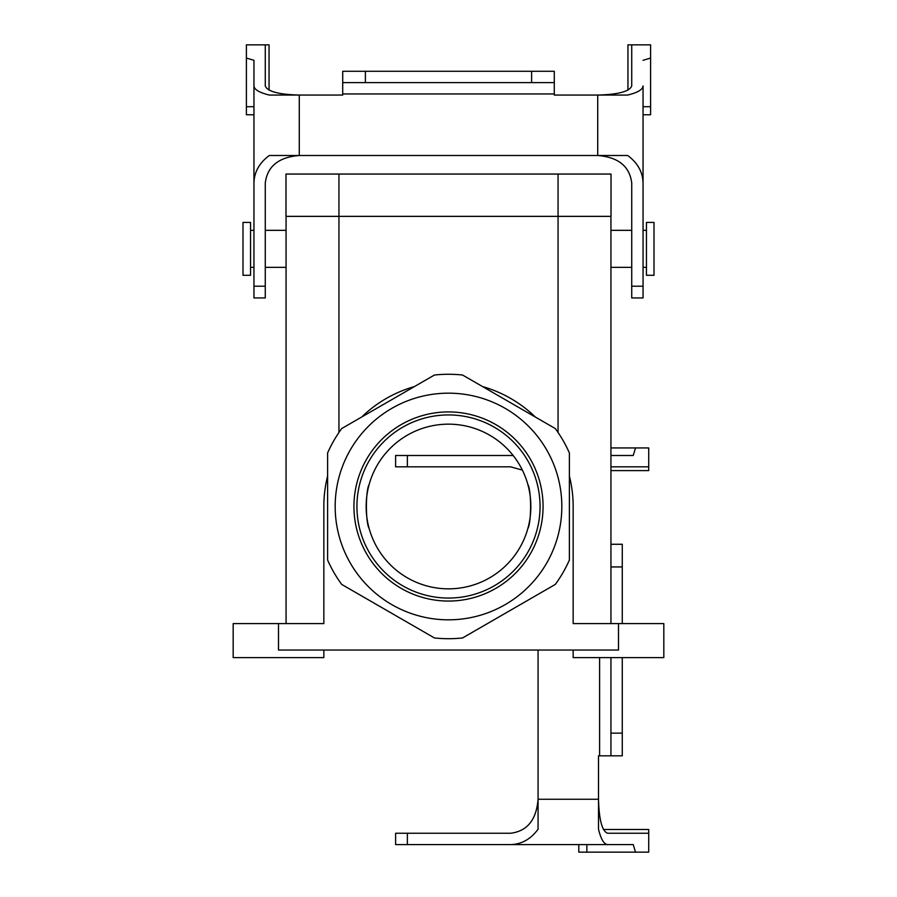 <?xml version="1.0" encoding="UTF-8"?>
<svg xmlns="http://www.w3.org/2000/svg" width="897" height="897" viewBox="0 0 897 897"><rect width="100%" height="100%" fill="white"/><g stroke="black" fill="none" stroke-linecap="round" stroke-linejoin="round"><path stroke-width="1.35" d="M543.066 506.491A94.566 94.566 0 0 1 448.5 601.057A94.566 94.566 0 0 1 353.934 506.491A94.566 94.566 0 0 1 448.5 411.925A94.566 94.566 0 0 1 543.066 506.491A94.566 94.566 0 0 1 448.5 601.057A94.566 94.566 0 0 1 353.934 506.491A94.566 94.566 0 0 1 448.5 411.925A94.566 94.566 0 0 1 543.066 506.491M356.928 506.491A91.572 91.572 0 0 0 494.281 585.797A91.572 91.572 0 0 0 494.281 427.196A91.572 91.572 0 0 0 356.928 506.491A91.572 91.572 0 0 0 494.281 585.797A91.572 91.572 0 0 0 494.281 427.196A91.572 91.572 0 0 0 356.928 506.491M530.856 506.491A82.356 82.356 0 0 1 437.344 588.084A82.356 82.356 0 0 1 369.172 484.391C365.494 490.457 365.494 522.525 369.172 528.591C365.494 522.525 365.494 490.457 369.172 484.391A82.356 82.356 0 0 1 530.856 506.491A82.356 82.356 0 0 1 437.344 588.084A82.356 82.356 0 0 1 369.172 484.391C365.494 490.457 365.494 522.525 369.172 528.591C365.494 522.525 365.494 490.457 369.172 484.391A82.356 82.356 0 0 1 530.856 506.491M527.828 528.591C531.506 522.525 531.506 490.457 527.828 484.391C531.506 490.457 531.506 522.525 527.828 528.591C531.506 522.525 531.506 490.457 527.828 484.391C531.506 490.457 531.506 522.525 527.828 528.591M323.839 506.491A124.661 124.661 0 0 1 327.618 476.038A124.661 124.661 0 0 0 323.839 506.491L323.839 623.594L323.839 506.491M361.682 417.027A124.661 124.661 0 0 1 414.436 386.573A124.661 124.661 0 0 0 361.682 417.027M482.564 386.573A124.661 124.661 0 0 1 535.318 417.027A124.661 124.661 0 0 0 482.564 386.573M569.382 476.038A124.661 124.661 0 0 1 573.161 506.491L573.161 623.594L663.825 623.594L663.825 657.602L663.825 623.594L618.493 623.594L618.493 650.045L278.507 650.045L618.493 650.045L618.493 623.594L573.161 623.594L573.161 506.491A124.661 124.661 0 0 0 569.382 476.038M569.382 560.053A132.218 132.218 0 0 1 555.321 584.407L462.56 637.958A132.218 132.218 0 0 1 434.44 637.958L341.679 584.407A132.218 132.218 0 0 1 327.618 560.053L327.618 452.929A132.218 132.218 0 0 1 341.679 428.575L434.44 375.024A132.218 132.218 0 0 1 462.56 375.024L555.321 428.575A132.218 132.218 0 0 1 569.382 452.929L569.382 560.053A132.218 132.218 0 0 1 555.321 584.407L462.56 637.958A132.218 132.218 0 0 1 434.44 637.958L341.679 584.407A132.218 132.218 0 0 1 327.618 560.053L327.618 452.929A132.218 132.218 0 0 1 341.679 428.575L434.44 375.024A132.218 132.218 0 0 1 462.56 375.024L555.321 428.575A132.218 132.218 0 0 1 569.382 452.929L569.382 560.053M285.986 216.368L285.986 174.052L611.014 174.052L611.014 216.368L611.014 174.052L285.986 174.052L285.986 216.368L611.014 216.368L558.057 216.368L558.057 174.052L558.057 216.368L338.943 216.368L338.943 174.052L338.943 216.368L285.986 216.368M610.935 623.594L610.935 216.368L610.935 623.594M286.065 623.594L286.065 216.368L286.065 623.594M278.507 623.594L323.839 623.594L278.507 623.594L278.507 650.045L278.507 623.594L233.175 623.594L233.175 650.045L233.175 623.594L278.507 623.594M573.161 657.602L663.825 657.602L573.161 657.602L573.161 650.045L573.161 657.602M233.175 657.602L323.839 657.602L323.839 650.045L323.839 657.602L233.175 657.602L233.175 650.045L233.175 657.602M448.5 619.827A113.336 113.336 0 0 1 350.357 449.823A113.336 113.336 0 0 1 546.643 449.823A113.336 113.336 0 0 1 448.5 619.827A113.336 113.336 0 0 1 350.357 449.823A113.336 113.336 0 0 1 546.643 449.823A113.336 113.336 0 0 1 448.5 619.827M250.555 275.289L250.555 222.4L250.555 275.289L242.997 275.289L242.997 222.4L250.555 222.4L242.997 222.4L242.997 275.289L250.555 275.289M654.003 275.289L654.003 222.4L654.003 275.289L646.445 275.289L646.445 222.4L654.003 222.4L646.445 222.4L646.445 275.289L654.003 275.289M643.048 167.279L643.048 201.747M627.945 90.115L627.945 44.85L631.723 44.85L631.723 85.944C629.66 91.472 618.325 94.51 597.716 95.06L597.716 155.495C618.325 157.166 629.66 166.326 631.723 182.988L631.723 286.199L643.048 286.199L643.048 85.944C642.779 89.565 637.666 92.604 627.698 95.06L554.279 95.06L554.279 82.625L342.721 82.625L342.721 95.06L299.284 95.06L299.284 155.495C278.675 157.166 267.34 166.326 265.277 182.988C267.34 166.326 278.675 157.166 299.284 155.495L269.302 155.495C259.334 162.895 254.221 172.056 253.952 182.988L253.952 297.95L265.277 297.95L265.277 182.988M253.952 167.279L253.952 201.747M253.952 85.944L253.952 60.312L253.952 106.698L246.395 106.698L246.395 44.85L265.277 44.85L265.277 85.944C267.34 91.472 278.675 94.51 299.284 95.06L269.302 95.06C259.334 92.604 254.221 89.565 253.952 85.944L253.952 182.988M253.952 60.312L246.395 58.058M269.055 90.115L269.055 44.85L265.277 44.85M253.952 114.76L246.395 114.76L246.395 106.698M643.048 114.76L650.605 114.76L650.605 106.698L643.048 106.698M643.048 182.988C642.779 172.056 637.666 162.895 627.698 155.495L299.284 155.495M554.279 82.625L554.279 71.289L342.721 71.289L342.721 82.625M631.723 286.199L631.723 297.95L643.048 297.95L643.048 286.199M643.048 60.312L650.605 58.058L650.605 44.85L631.723 44.85M597.716 155.495C618.325 157.166 629.66 166.326 631.723 182.988M650.605 58.058L650.605 106.698M610.935 455.497L633.248 455.497L610.935 455.497M522.39 470.118L510.584 466.821L395.611 466.821L395.611 455.497L513.162 455.497M633.248 455.497L635.513 447.939L610.935 447.939M610.935 466.821L648.722 466.821L648.722 447.939L635.513 447.939M513.252 455.609L510.584 455.497M610.935 470.6L648.722 470.6L648.722 466.821M603.446 829.478L648.722 829.478L648.722 833.257L607.617 833.257C602.1 831.205 599.061 819.869 598.512 799.261L598.512 755.823L610.935 755.823L610.935 657.602M578.8 844.593L578.8 852.15L586.862 852.15L586.862 844.593L633.248 844.593L635.513 852.15L648.722 852.15L648.722 833.257M633.248 844.593L607.617 844.593C603.995 844.324 600.956 839.211 598.512 829.243L598.512 799.261L538.065 799.261L538.065 650.045M622.271 623.594L622.271 544.266L610.935 544.266M622.271 657.602L622.271 733.152L610.935 733.152M610.935 755.823L622.271 755.823L622.271 733.152M407.373 833.257L407.373 844.593L395.611 844.593L395.611 833.257L510.584 833.257C527.245 831.205 536.406 819.869 538.065 799.261L538.065 829.243C530.676 839.211 521.516 844.324 510.584 844.593L607.617 844.593M407.373 844.593L510.584 844.593M635.513 852.15L586.862 852.15M558.057 432.466L558.057 216.368L558.057 432.466M338.943 432.466L338.943 216.368L338.943 432.466M265.277 286.199L253.952 286.199M342.721 93.961L554.279 93.961M365.393 71.289L365.393 82.625M531.607 71.289L531.607 82.625M407.373 466.821L407.373 455.497M599.611 657.602L599.611 755.823M622.271 566.938L610.935 566.938M250.555 267.351L253.952 267.351L250.555 267.351M265.277 267.351L286.065 267.351L265.277 267.351M250.555 230.338L253.952 230.338L250.555 230.338M265.277 230.338L286.065 230.338L265.277 230.338M610.935 267.351L631.723 267.351L610.935 267.351M643.048 267.351L646.445 267.351L643.048 267.351M610.935 230.338L631.723 230.338L610.935 230.338M643.048 230.338L646.445 230.338L643.048 230.338"/></g></svg>
